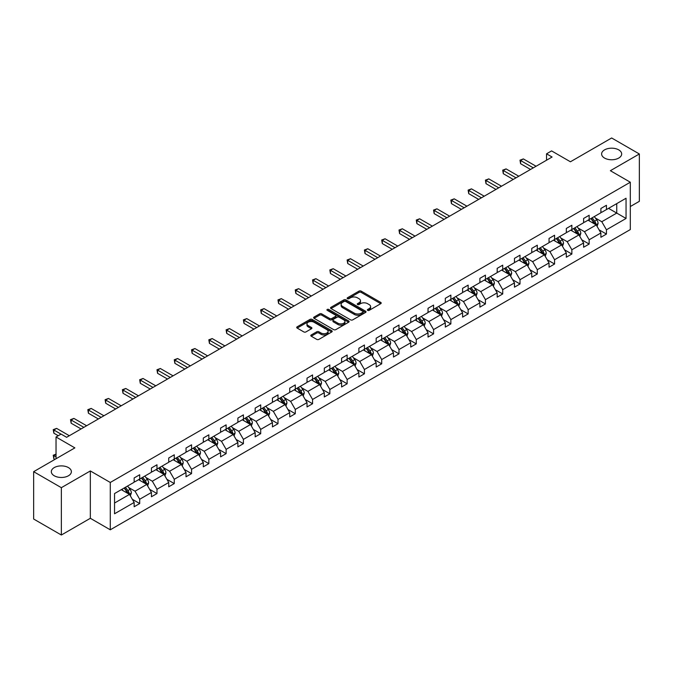 <?xml version="1.0" encoding="UTF-8"?>
<svg xmlns="http://www.w3.org/2000/svg" width="673" height="673" viewBox="0 0 673 673"><rect width="100%" height="100%" fill="white"/><g stroke="black" fill="none" stroke-linecap="round" stroke-linejoin="round"><path stroke-width="1.01" d="M68.444 467.592A10.028 5.788 0 0 0 57.516 466.33A10.028 5.788 0 0 0 51.325 471.68A10.028 5.788 0 0 0 54.261 475.777A10.028 5.788 0 0 0 65.188 477.031A10.028 5.788 0 0 0 71.38 471.68A10.028 5.788 0 0 0 68.444 467.592M618.739 149.877A10.028 5.788 0 0 0 607.812 148.624A10.028 5.788 0 0 0 601.62 153.974A10.028 5.788 0 0 0 604.556 158.071A10.028 5.788 0 0 0 615.484 159.324A10.028 5.788 0 0 0 621.675 153.974A10.028 5.788 0 0 0 618.739 149.877M367.668 310.354A1.077 0.623 0 0 0 369.191 310.354L380.75 303.683A1.539 0.892 0 0 0 381.196 303.052A1.539 0.892 0 0 0 380.75 302.421L361.174 291.123A1.539 0.892 0 0 0 358.995 291.123L347.436 297.794A1.077 0.623 0 0 0 347.125 298.232A1.077 0.623 0 0 0 347.436 298.669A1.077 0.623 0 0 0 348.959 298.669L350.456 297.811A4.921 2.843 0 0 1 357.422 297.811L359.046 298.753A4.921 2.843 0 0 1 360.492 300.755A4.921 2.843 0 0 1 359.046 302.766L357.556 303.632A1.077 0.623 0 0 0 357.237 304.07A1.077 0.623 0 0 0 357.556 304.516A1.077 0.623 0 0 0 359.079 304.516L360.568 303.649A4.921 2.843 0 0 1 367.534 303.649L369.166 304.591A4.921 2.843 0 0 1 370.604 306.602A4.921 2.843 0 0 1 369.166 308.613L367.668 309.471A1.077 0.623 0 0 0 367.357 309.908A1.077 0.623 0 0 0 367.668 310.354L367.668 309.471M630.315 206.535L639.35 201.32L639.35 153.974L611.648 137.982L570.426 161.781L551.591 150.903L546.543 153.814L546.543 160.208M61.352 535.018L90.333 518.294L90.333 470.949L61.352 487.681L61.352 535.018L33.65 519.026L33.65 471.68L74.871 447.882L56.036 437.004L56.036 458.759M61.352 487.681L33.65 471.68M311.246 334.952A1.539 0.892 0 0 0 310.791 335.583A1.539 0.892 0 0 0 311.246 336.206L316.739 339.377A1.539 0.892 0 0 0 318.909 339.377L331.747 331.966A1.539 0.892 0 0 0 332.201 331.343A1.539 0.892 0 0 0 331.747 330.712L312.171 319.414A1.539 0.892 0 0 0 309.992 319.414L297.163 326.817A1.539 0.892 0 0 0 296.709 327.448A1.539 0.892 0 0 0 297.163 328.079L303.792 331.907A1.539 0.892 0 0 0 305.971 331.907L311.464 328.735A1.539 0.892 0 0 0 311.91 328.104A1.539 0.892 0 0 0 311.464 327.482L308.175 325.581A4.114 2.372 0 0 1 306.964 323.898A4.114 2.372 0 0 1 309.504 321.702A4.114 2.372 0 0 1 313.988 322.224L326.885 329.661A4.114 2.372 0 0 1 328.088 331.343A4.114 2.372 0 0 1 325.547 333.539A4.114 2.372 0 0 1 321.063 333.026L318.909 331.781A1.539 0.892 0 0 0 316.739 331.781L311.246 334.952L311.246 336.206L316.739 333.059L316.739 331.781M56.036 437.004L61.075 434.093L66.619 437.299L552.087 157.011L546.543 153.814M90.333 470.949L110.279 482.465L630.315 182.223L630.315 229.56L110.279 529.802L110.279 482.465M639.35 153.974L610.369 170.706L630.315 182.223M350.566 319.852A1.539 0.892 0 0 0 352.745 319.852L365.574 312.44A1.539 0.892 0 0 0 366.028 311.809A1.539 0.892 0 0 0 365.574 311.187L345.998 299.88A1.539 0.892 0 0 0 343.819 299.88L330.99 307.292A1.539 0.892 0 0 0 330.536 307.914A1.539 0.892 0 0 0 330.99 308.545L350.566 319.852M327.667 310.581A1.077 0.623 0 0 1 328.761 310.733L348.639 322.216L335.827 329.619A1.539 0.892 0 0 1 333.648 329.619L314.072 318.312L319.566 315.166L319.566 313.887L314.072 317.059A1.539 0.892 0 0 0 313.626 317.681A1.539 0.892 0 0 0 314.072 318.312L314.072 317.059M319.566 315.166A1.539 0.892 0 0 1 321.744 315.166L321.744 313.887A1.539 0.892 0 0 0 319.566 313.887M321.744 313.887L329.677 318.472A1.539 0.892 0 0 0 331.856 318.472L335.499 316.36A1.539 0.892 0 0 0 335.953 315.738A1.539 0.892 0 0 0 335.499 315.107L327.238 310.337A1.077 0.623 0 0 1 326.918 309.9A1.077 0.623 0 0 1 327.583 309.319A1.077 0.623 0 0 1 328.761 309.454L348.664 320.945A1.539 0.892 0 0 1 349.11 321.576A1.539 0.892 0 0 1 348.664 322.207L348.664 320.945M114.545 493.561L134.154 482.238L134.154 477.956L139.698 474.751L139.698 479.041L151.442 472.261L151.442 467.971L156.986 464.774L156.986 469.064L168.73 462.275L168.73 457.993L174.273 454.797L174.273 459.079L186.017 452.298L186.017 448.008L191.561 444.811L191.561 449.101L203.305 442.321L203.305 438.03L208.84 434.834L208.84 439.116L220.593 432.335L220.593 428.053L226.128 424.848L226.128 429.138L237.88 422.358L237.88 418.068L243.416 414.871L243.416 419.161L255.168 412.372L255.168 408.09L260.703 404.894L260.703 409.176L272.447 402.395L272.447 398.113L277.991 394.908L277.991 399.198L289.735 392.418L289.735 388.128L295.279 384.931L295.279 389.213L307.023 382.432L307.023 378.15L312.566 374.954L312.566 379.236L324.31 372.455L324.31 368.165L329.854 364.968L329.854 369.258L341.598 362.478L341.598 358.187L347.142 354.991L347.142 359.273L358.886 352.492L358.886 348.21L364.421 345.005L364.421 349.295L376.173 342.515L376.173 338.225L381.709 335.028L381.709 339.318L393.461 332.529L393.461 328.247L398.996 325.051L398.996 329.333L410.74 322.552L410.74 318.27L416.284 315.065L416.284 319.355L428.028 312.575L428.028 308.284L433.572 305.088L433.572 309.37L445.316 302.589L445.316 298.307L450.86 295.111L450.86 299.392L462.603 292.612L462.603 288.322L468.147 285.125L468.147 289.415L479.891 282.635L479.891 278.344L485.435 275.148L485.435 279.43L497.179 272.649L497.179 268.367L502.723 265.162L502.723 269.452L514.466 262.672L514.466 258.382L520.002 255.185L520.002 259.475L531.754 252.686L531.754 248.404L537.29 245.208L537.29 249.49L549.042 242.709L549.042 238.427L554.577 235.222L554.577 239.512L566.321 232.732L566.321 228.441L571.865 225.245L571.865 229.527L583.609 222.746L583.609 218.464L589.153 215.267L589.153 219.549L600.896 212.769L600.896 208.479L606.44 205.282L606.44 209.572L626.05 198.249L626.05 218.464L606.44 229.787L606.44 234.069L600.896 237.275L600.896 232.984L589.153 239.765L589.153 244.055L583.609 247.252L583.609 242.97L571.865 249.75L571.865 254.032L566.321 257.229L566.321 252.947L554.577 259.728L554.577 264.018L549.042 267.215L549.042 262.924L537.29 269.705L537.29 273.995L531.754 277.192L531.754 272.91L520.002 279.69L520.002 283.972L514.466 287.178L514.466 282.887L502.723 289.668L502.723 293.958L497.179 297.155L497.179 292.864L485.435 299.653L485.435 303.935L479.891 307.132L479.891 302.85L468.147 309.63L468.147 313.912L462.603 317.118L462.603 312.827L450.86 319.608L450.86 323.898L445.316 327.095L445.316 322.813L433.572 329.593L433.572 333.875L428.028 337.072L428.028 332.79L416.284 339.571L416.284 343.861L410.74 347.058L410.74 342.767L398.996 349.548L398.996 353.838L393.461 357.035L393.461 352.753L381.709 359.533L381.709 363.815L376.173 367.021L376.173 362.73L364.421 369.511L364.421 373.801L358.886 376.998L358.886 372.707L347.142 379.496L347.142 383.778L341.598 386.975L341.598 382.693L329.854 389.474L329.854 393.755L324.31 396.961L324.31 392.67L312.566 399.451L312.566 403.741L307.023 406.938L307.023 402.656L295.279 409.436L295.279 413.718L289.735 416.915L289.735 412.633L277.991 419.414L277.991 423.704L272.447 426.901L272.447 422.61L260.703 429.391L260.703 433.681L255.168 436.878L255.168 432.596L243.416 439.376L243.416 443.658L237.88 446.864L237.88 442.573L226.128 449.354L226.128 453.644L220.593 456.841L220.593 452.55L208.84 459.339L208.84 463.621L203.305 466.818L203.305 462.536L191.561 469.317L191.561 473.599L186.017 476.804L186.017 472.513L174.273 479.294L174.273 483.584L168.73 486.781L168.73 482.499L156.986 489.279L156.986 493.561L151.442 496.758L151.442 492.476L139.698 499.257L139.698 503.547L134.154 506.744L134.154 502.453L114.545 513.777L114.545 493.561M138.588 479.681L146.79 484.417L135.046 491.197L128.627 487.496M135.046 491.197L139.698 499.257M146.79 484.417L151.442 492.476M134.154 481.212L135.046 481.725L139.698 479.041M155.875 469.704L164.077 474.431L152.334 481.212L145.915 477.51M152.334 481.212L156.986 489.279M164.077 474.431L168.73 482.499M151.442 471.235L152.334 471.748L156.986 469.064M173.163 459.718L181.365 464.454L169.613 471.235L163.203 467.533M169.613 471.235L174.273 479.294M181.365 464.454L186.017 472.513M168.73 461.257L169.613 461.771L174.273 459.079M190.451 449.741L198.653 454.477L186.901 461.257L180.49 457.556M186.901 461.257L191.561 469.317M198.653 454.477L203.305 462.536M186.017 451.272L186.901 451.785L191.561 449.101M207.738 439.755L215.932 444.491L204.188 451.272L197.778 447.57M204.188 451.272L208.84 459.339M215.932 444.491L220.593 452.55M203.305 441.295L204.188 441.808L208.84 439.116M225.026 429.778L233.22 434.514L221.476 441.295L215.066 437.593M221.476 441.295L226.128 449.354M233.22 434.514L237.88 442.573M220.593 431.317L221.476 431.822L226.128 429.138M242.305 419.801L250.507 424.528L238.764 431.317L232.353 427.607M238.764 431.317L243.416 439.376M250.507 424.528L255.168 432.596M237.88 421.332L238.764 421.845L243.416 419.161M259.593 409.815L267.795 414.551L256.051 421.332L249.633 417.63M256.051 421.332L260.703 429.391M267.795 414.551L272.447 422.61M255.168 411.354L256.051 411.868L260.703 409.176M276.881 399.838L285.083 404.574L273.339 411.354L266.92 407.653M273.339 411.354L277.991 419.414M285.083 404.574L289.735 412.633M272.447 401.369L273.339 401.882L277.991 399.198M294.168 389.86L302.37 394.588L290.627 401.369L284.208 397.667M290.627 401.369L295.279 409.436M302.37 394.588L307.023 402.656M289.735 391.392L290.627 391.905L295.279 389.213M311.456 379.875L319.658 384.611L307.914 391.392L301.496 387.69M307.914 391.392L312.566 399.451M319.658 384.611L324.31 392.67M307.023 381.414L307.914 381.928L312.566 379.236M328.744 369.898L336.946 374.634L325.194 381.414L318.783 377.713M325.194 381.414L329.854 389.474M336.946 374.634L341.598 382.693M324.31 371.429L325.194 371.942L329.854 369.258M346.031 359.912L354.234 364.648L342.481 371.429L336.071 367.727M342.481 371.429L347.142 379.496M354.234 364.648L358.886 372.707M341.598 361.451L342.481 361.965L347.142 359.273M363.319 349.935L371.513 354.671L359.769 361.451L353.359 357.75M359.769 361.451L364.421 369.511M371.513 354.671L376.173 362.73M358.886 351.474L359.769 351.979L364.421 349.295M380.607 339.958L388.801 344.685L377.057 351.474L370.646 347.764M377.057 351.474L381.709 359.533M388.801 344.685L393.461 352.753M376.173 341.489L377.057 342.002L381.709 339.318M397.886 329.972L406.088 334.708L394.344 341.489L387.934 337.787M394.344 341.489L398.996 349.548M406.088 334.708L410.74 342.767M393.461 331.511L394.344 332.025L398.996 329.333M415.174 319.995L423.376 324.731L411.632 331.511L405.213 327.81M411.632 331.511L416.284 339.571M423.376 324.731L428.028 332.79M410.74 321.526L411.632 322.039L416.284 319.355M432.461 310.017L440.664 314.745L428.92 321.526L422.501 317.824M428.92 321.526L433.572 329.593M440.664 314.745L445.316 322.813M428.028 311.549L428.92 312.062L433.572 309.37M449.749 300.032L457.951 304.768L446.207 311.549L439.789 307.847M446.207 311.549L450.86 319.608M457.951 304.768L462.603 312.827M445.316 301.571L446.207 302.084L450.86 299.392M467.037 290.055L475.239 294.791L463.487 301.571L457.076 297.87M463.487 301.571L468.147 309.63M475.239 294.791L479.891 302.85M462.603 291.586L463.487 292.099L468.147 289.415M484.324 280.069L492.527 284.805L480.774 291.586L474.364 287.884M480.774 291.586L485.435 299.653M492.527 284.805L497.179 292.864M479.891 281.608L480.774 282.122L485.435 279.43M501.612 270.092L509.814 274.828L498.062 281.608L491.652 277.907M498.062 281.608L502.723 289.668M509.814 274.828L514.466 282.887M497.179 271.631L498.062 272.136L502.723 269.452M518.9 260.115L527.094 264.842L515.35 271.631L508.939 267.921M515.35 271.631L520.002 279.69M527.094 264.842L531.754 272.91M514.466 261.646L515.35 262.159L520.002 259.475M536.188 250.129L544.381 254.865L532.637 261.646L526.227 257.944M532.637 261.646L537.29 269.705M544.381 254.865L549.042 262.924M531.754 251.668L532.637 252.182L537.29 249.49M553.467 240.152L561.669 244.888L549.925 251.668L543.515 247.967M549.925 251.668L554.577 259.728M561.669 244.888L566.321 252.947M549.042 241.683L549.925 242.196L554.577 239.512M570.754 230.174L578.957 234.902L567.213 241.683L560.794 237.981M567.213 241.683L571.865 249.75M578.957 234.902L583.609 242.97M566.321 231.705L567.213 232.219L571.865 229.527M588.042 220.189L596.244 224.925L584.5 231.705L578.082 228.004M584.5 231.705L589.153 239.765M596.244 224.925L600.896 232.984M583.609 221.728L584.5 222.233L589.153 219.549M608.543 208.352L616.746 213.089L601.788 221.728L595.369 218.018M601.788 221.728L606.44 229.787M626.05 218.464L616.746 213.089L616.746 203.616L626.05 198.249M90.333 518.294L110.279 529.802M600.896 211.743L601.788 212.256L606.44 209.572M114.545 503.034L129.502 494.394L121.3 489.658M129.502 494.394L134.154 502.453M599.071 229.821L606.44 234.069M581.783 239.798L589.153 244.055M564.496 249.776L571.865 254.032M547.208 259.761L554.577 264.018M529.92 269.738L537.29 273.995M512.633 279.724L520.002 283.972M495.353 289.701L502.723 293.958M478.066 299.678L485.435 303.935M460.778 309.664L468.147 313.912M443.49 319.641L450.86 323.898M426.202 329.619L433.572 333.875M408.915 339.604L416.284 343.861M391.627 349.581L398.996 353.838M374.339 359.567L381.709 363.815M357.052 369.544L364.421 373.801M339.772 379.522L347.142 383.778M322.485 389.507L329.854 393.755M305.197 399.484L312.566 403.741M287.909 409.47L295.279 413.718M270.622 419.447L277.991 423.704M253.334 429.424L260.703 433.681M236.046 439.41L243.416 443.658M218.759 449.387L226.128 453.644M201.479 459.365L208.84 463.621M184.192 469.35L191.561 473.599M166.904 479.327L174.273 483.584M149.616 489.313L156.986 493.561M132.329 499.29L139.698 503.547M368.097 310.505L369.166 309.891A4.921 2.843 0 0 0 370.604 307.881L370.604 306.602M360.492 300.755L360.492 302.042A4.921 2.843 0 0 1 359.046 304.045L357.986 304.667M380.725 303.691L361.174 292.402A1.539 0.892 0 0 0 358.995 292.402L347.865 298.82M365.574 311.187L365.574 312.44L345.998 301.159A1.539 0.892 0 0 0 343.819 301.159L331.007 308.562M362.856 312.255A1.077 0.623 0 0 0 363.168 311.809A1.077 0.623 0 0 0 362.856 311.372L345.67 301.454A1.077 0.623 0 0 0 344.147 301.454L342.574 302.362A4.921 2.843 0 0 0 341.127 304.373A4.921 2.843 0 0 0 342.574 306.383L354.318 313.164A4.921 2.843 0 0 0 361.283 313.164L362.856 312.255L362.856 313.534A1.077 0.623 0 0 0 363.168 313.088L363.168 311.809M341.127 304.373L341.127 305.651A4.921 2.843 0 0 0 342.574 307.662L342.574 306.383M362.856 313.534L361.283 314.442A4.921 2.843 0 0 1 354.318 314.442L342.574 307.662M321.744 315.166L329.677 319.751A1.539 0.892 0 0 0 331.856 319.751L335.499 317.648A1.539 0.892 0 0 0 335.953 317.017L335.953 315.738M337.922 323.225A4.114 2.372 0 0 0 342.406 323.738A4.114 2.372 0 0 0 344.946 321.543A4.114 2.372 0 0 0 343.743 319.868L339.2 317.244A1.539 0.892 0 0 0 337.022 317.244L333.379 319.347A1.539 0.892 0 0 0 332.933 319.978A1.539 0.892 0 0 0 333.379 320.6L337.922 323.225L337.922 324.504A4.114 2.372 0 0 0 342.406 325.017A4.114 2.372 0 0 0 344.946 322.821L344.946 321.543M332.933 319.978L332.933 321.257A1.539 0.892 0 0 0 333.379 321.879L333.379 320.6M337.922 324.504L333.379 321.879M328.088 331.343L328.088 332.622A4.114 2.372 0 0 1 325.547 334.817A4.114 2.372 0 0 1 321.063 334.304L318.909 333.059A1.539 0.892 0 0 0 316.739 333.059M306.964 323.898L306.964 325.177A4.114 2.372 0 0 0 308.175 326.859L308.175 325.581M311.439 328.744L308.175 326.859M331.73 331.982L312.171 320.693A1.539 0.892 0 0 0 309.992 320.693L297.18 328.088L297.163 326.817M597.086 226.38L598.104 223.436A4.156 2.398 -120 0 0 596.783 219.903L594.293 216.58M589.834 221.224L588.749 219.785M595.63 224.572L595.866 223.621A4.156 2.398 -120 0 0 594.671 221.123L592.19 217.8M591.146 218.397L593.88 222.056A2.112 1.22 60 0 1 594.267 222.696L595.866 223.621M590.86 218.565L593.342 221.888A4.156 2.398 60 0 1 594.377 223.848M533.302 167.855L520.591 160.519L523.367 158.921L536.07 166.256M530.534 169.453L520.591 163.716L520.591 160.519L519.985 160.166L523.367 158.921M520.591 163.716L519.985 160.166M579.798 236.366L580.816 233.422A4.156 2.398 -120 0 0 579.495 229.88L577.005 226.565M572.546 231.201L571.461 229.762M578.343 234.549L578.578 233.598A4.156 2.398 -120 0 0 577.392 231.1L574.902 227.777M573.859 228.383L576.601 232.034A2.112 1.22 60 0 1 576.98 232.673L578.578 233.598M573.573 228.542L576.054 231.865A4.156 2.398 60 0 1 577.089 233.825M562.51 246.343L563.528 243.399A4.156 2.398 -120 0 0 562.207 239.866L559.717 236.543M555.259 241.178L554.182 239.739M561.055 244.535L561.29 243.576A4.156 2.398 -120 0 0 560.104 241.077L557.614 237.762M556.571 238.36L559.313 242.011A2.112 1.22 60 0 1 559.692 242.659L561.29 243.576M556.285 238.528L558.775 241.851A4.156 2.398 60 0 1 559.81 243.811M516.014 177.84L503.303 170.496L506.079 168.898L518.782 176.233M513.247 179.439L503.303 173.701L503.303 170.496L502.697 170.151L506.079 168.898M503.303 173.701L502.697 170.151M498.727 187.817L486.015 180.482L488.791 178.883L501.503 186.219M495.959 189.416L486.015 183.679L486.015 180.482L485.41 180.128L488.791 178.883M486.015 183.679L485.41 180.128M545.223 256.32L546.249 253.385A4.156 2.398 -120 0 0 544.92 249.843L542.43 246.52M537.971 251.164L536.894 249.725M543.767 254.512L544.003 253.561A4.156 2.398 -120 0 0 542.817 251.063L540.326 247.74M539.283 248.337L542.026 251.996A2.112 1.22 60 0 1 542.404 252.636L544.003 253.561M538.997 248.505L541.487 251.828A4.156 2.398 60 0 1 542.522 253.788M481.439 197.795L468.736 190.459L471.504 188.861L484.215 196.196M478.671 199.393L468.736 193.656L468.736 190.459L468.122 190.106L471.504 188.861M468.736 193.656L468.122 190.106M527.943 266.306L528.961 263.362A4.156 2.398 -120 0 0 527.632 259.828L525.142 256.506M520.683 261.141L519.606 259.702M526.488 264.489L526.715 263.538A4.156 2.398 -120 0 0 525.529 261.04L523.039 257.717M521.996 258.323L524.738 261.974A2.112 1.22 60 0 1 525.125 262.621L526.715 263.538M521.71 258.491L524.2 261.805A4.156 2.398 60 0 1 525.234 263.766M464.16 207.78L451.448 200.436L454.216 198.838L466.927 206.182M461.384 209.379L451.448 203.641L451.448 200.436L450.834 200.091L454.216 198.838M451.448 203.641L450.834 200.091M510.656 276.283L511.673 273.339A4.156 2.398 -120 0 0 510.344 269.806L507.863 266.483M503.396 271.126L502.319 269.68M509.2 274.475L509.427 273.516A4.156 2.398 -120 0 0 508.241 271.017L505.751 267.703M504.716 268.3L507.45 271.959A2.112 1.22 60 0 1 507.837 272.599L509.427 273.516M504.422 268.468L506.912 271.791A4.156 2.398 60 0 1 507.947 273.751M446.872 217.758L434.161 210.422L436.928 208.823L449.64 216.159M444.096 219.356L434.161 213.619L434.161 210.422L433.547 210.069L436.928 208.823M434.161 213.619L433.547 210.069M493.368 286.269L494.386 283.325A4.156 2.398 -120 0 0 493.057 279.783L490.575 276.468M486.108 281.104L485.031 279.665M491.913 284.452L492.14 283.501A4.156 2.398 -120 0 0 490.954 281.003L488.463 277.68M487.429 278.277L490.163 281.937A2.112 1.22 60 0 1 490.55 282.576L492.14 283.501M487.134 278.445L489.624 281.768A4.156 2.398 60 0 1 490.659 283.728M429.584 227.743L416.873 220.399L419.641 218.801L432.352 226.136M426.808 229.342L416.873 223.596L416.873 220.399L416.259 220.046L419.641 218.801M416.873 223.596L416.259 220.046M476.08 296.246L477.098 293.302A4.156 2.398 -120 0 0 475.769 289.769L473.287 286.446M468.82 291.081L467.743 289.642M474.625 294.429L474.86 293.478A4.156 2.398 -120 0 0 473.666 290.98L471.176 287.657M470.141 288.263L472.875 291.914A2.112 1.22 60 0 1 473.262 292.562L474.86 293.478M469.847 288.431L472.337 291.746A4.156 2.398 60 0 1 473.371 293.714M412.297 237.72L399.585 230.385L402.353 228.778L415.064 236.122M409.529 239.319L399.585 233.581L399.585 230.385L398.98 230.031L402.353 228.778M399.585 233.581L398.98 230.031M458.793 306.223L459.81 303.279A4.156 2.398 -120 0 0 458.49 299.746L456 296.423M451.533 301.067L450.456 299.628M457.337 304.415L457.573 303.464A4.156 2.398 -120 0 0 456.378 300.966L453.896 297.643M452.853 298.24L455.587 301.899A2.112 1.22 60 0 1 455.974 302.539L457.573 303.464M452.567 298.408L455.049 301.731A4.156 2.398 60 0 1 456.084 303.691M395.009 247.698L382.298 240.362L385.065 238.764L397.777 246.099M392.241 249.296L382.298 243.559L382.298 240.362L381.692 240.009L385.065 238.764M382.298 243.559L381.692 240.009M441.505 316.209L442.523 313.265A4.156 2.398 -120 0 0 441.202 309.723L438.712 306.408M434.253 311.044L433.168 309.605M440.049 314.392L440.285 313.441A4.156 2.398 -120 0 0 439.09 310.943L436.609 307.62M435.566 308.226L438.3 311.877A2.112 1.22 60 0 1 438.687 312.516L440.285 313.441M435.28 308.385L437.761 311.708A4.156 2.398 60 0 1 438.796 313.668M377.721 257.683L365.01 250.339L367.786 248.741L380.489 256.085M374.954 259.282L365.01 253.544L365.01 250.339L364.404 249.994L367.786 248.741M365.01 253.544L364.404 249.994M424.217 326.186L425.235 323.242A4.156 2.398 -120 0 0 423.914 319.709L421.424 316.386M416.966 321.029L415.88 319.582M422.762 324.378L422.997 323.419A4.156 2.398 -120 0 0 421.811 320.92L419.321 317.606M418.278 318.203L421.02 321.854A2.112 1.22 60 0 1 421.399 322.502L422.997 323.419M417.992 318.371L420.474 321.694A4.156 2.398 60 0 1 421.508 323.654M360.434 267.661L347.722 260.325L350.498 258.726L363.21 266.062M357.666 269.259L347.722 263.522L347.722 260.325L347.117 259.971L350.498 258.726M347.722 263.522L347.117 259.971M406.929 336.164L407.947 333.228A4.156 2.398 -120 0 0 406.627 329.686L404.137 326.363M399.678 331.007L398.601 329.568M405.474 334.355L405.71 333.404A4.156 2.398 -120 0 0 404.523 330.906L402.033 327.583M400.99 328.18L403.733 331.839A2.112 1.22 60 0 1 404.111 332.479L405.71 333.404M400.704 328.348L403.194 331.671A4.156 2.398 60 0 1 404.229 333.631M343.146 277.638L330.435 270.302L333.211 268.704L345.922 276.039M340.378 279.245L330.435 273.499L330.435 270.302L329.829 269.949L333.211 268.704M330.435 273.499L329.829 269.949M389.642 346.149L390.668 343.205A4.156 2.398 -120 0 0 389.339 339.672L386.849 336.349M382.39 340.984L381.313 339.545M388.186 344.332L388.422 343.381A4.156 2.398 -120 0 0 387.236 340.883L384.746 337.56M383.703 338.166L386.445 341.817A2.112 1.22 60 0 1 386.832 342.464L388.422 343.381M383.417 338.334L385.907 341.648A4.156 2.398 60 0 1 386.941 343.609M325.858 287.623L313.155 280.279L315.923 278.681L328.634 286.025M323.09 289.222L313.155 283.484L313.155 280.279L312.541 279.934L315.923 278.681M313.155 283.484L312.541 279.934M372.362 356.126L373.38 353.182A4.156 2.398 -120 0 0 372.051 349.649L369.561 346.326M365.103 350.97L364.026 349.523M370.907 354.318L371.134 353.359A4.156 2.398 -120 0 0 369.948 350.86L367.458 347.546M366.415 348.143L369.157 351.802A2.112 1.22 60 0 1 369.544 352.442L371.134 353.359M366.129 348.311L368.619 351.634A4.156 2.398 60 0 1 369.654 353.594M308.579 297.601L295.868 290.265L298.635 288.667L311.347 296.002M305.803 299.199L295.868 293.462L295.868 290.265L295.254 289.912L298.635 288.667M295.868 293.462L295.254 289.912M355.075 366.112L356.093 363.168A4.156 2.398 -120 0 0 354.764 359.626L352.282 356.311M347.815 360.947L346.738 359.508M353.619 364.295L353.847 363.344A4.156 2.398 -120 0 0 352.66 360.846L350.17 357.523M349.136 358.12L351.87 361.78A2.112 1.22 60 0 1 352.257 362.419L353.847 363.344M348.841 358.288L351.331 361.611A4.156 2.398 60 0 1 352.366 363.571M291.291 307.586L278.58 300.242L281.348 298.644L294.059 305.979M288.515 309.185L278.58 303.439L278.58 300.242L277.966 299.889L281.348 298.644M278.58 303.439L277.966 299.889M337.787 376.089L338.805 373.145A4.156 2.398 -120 0 0 337.476 369.612L334.994 366.289M330.527 370.924L329.45 369.485M336.332 374.272L336.559 373.322A4.156 2.398 -120 0 0 335.373 370.823L332.883 367.5M331.848 368.106L334.582 371.757A2.112 1.22 60 0 1 334.969 372.405L336.559 373.322M331.553 368.274L334.044 371.597A4.156 2.398 60 0 1 335.078 373.557M274.004 317.563L261.292 310.228L264.06 308.621L276.771 315.965M271.227 319.162L261.292 313.425L261.292 310.228L260.678 309.874L264.06 308.621M261.292 313.425L260.678 309.874M320.499 386.066L321.517 383.122A4.156 2.398 -120 0 0 320.197 379.589L317.706 376.266M313.239 380.91L312.163 379.471M319.044 384.258L319.28 383.307A4.156 2.398 -120 0 0 318.085 380.809L315.595 377.486M314.56 378.083L317.294 381.742A2.112 1.22 60 0 1 317.681 382.382L319.28 383.307M314.266 378.251L316.756 381.574A4.156 2.398 60 0 1 317.791 383.534M256.716 327.541L244.005 320.205L246.772 318.607L259.484 325.942M253.948 329.139L244.005 323.402L244.005 320.205L243.399 319.852L246.772 318.607M244.005 323.402L243.399 319.852M303.212 396.052L304.23 393.108A4.156 2.398 -120 0 0 302.909 389.574L300.419 386.252M295.96 390.887L294.875 389.448M301.756 394.235L301.992 393.284A4.156 2.398 -120 0 0 300.797 390.786L298.316 387.463M297.273 388.069L300.007 391.72A2.112 1.22 60 0 1 300.394 392.359L301.992 393.284M296.986 388.228L299.468 391.551A4.156 2.398 60 0 1 300.503 393.512M239.428 337.526L226.717 330.182L229.485 328.584L242.196 335.928M236.66 339.125L226.717 333.387L226.717 330.182L226.111 329.837L229.485 328.584M226.717 333.387L226.111 329.837M285.924 406.029L286.942 403.085A4.156 2.398 -120 0 0 285.621 399.552L283.131 396.229M278.672 400.872L277.587 399.426M284.469 404.221L284.704 403.262A4.156 2.398 -120 0 0 283.51 400.763L281.028 397.449M279.985 398.046L282.727 401.697A2.112 1.22 60 0 1 283.106 402.345L284.704 403.262M279.699 398.214L282.18 401.537A4.156 2.398 60 0 1 283.215 403.497M222.14 347.504L209.429 340.168L212.205 338.569L224.908 345.905M219.373 349.102L209.429 343.365L209.429 340.168L208.823 339.815L212.205 338.569M209.429 343.365L208.823 339.815M268.636 416.007L269.654 413.071A4.156 2.398 -120 0 0 268.334 409.529L265.843 406.206M261.385 410.85L260.308 409.411M267.181 414.198L267.417 413.247A4.156 2.398 -120 0 0 266.23 410.749L263.74 407.426M262.697 408.023L265.44 411.683A2.112 1.22 60 0 1 265.818 412.322L267.417 413.247M262.411 408.191L264.901 411.514A4.156 2.398 60 0 1 265.936 413.474M204.853 357.481L192.142 350.145L194.918 348.547L207.629 355.882M202.085 359.088L192.142 353.342L192.142 350.145L191.536 349.792L194.918 348.547M192.142 353.342L191.536 349.792M251.349 425.992L252.367 423.048A4.156 2.398 -120 0 0 251.046 419.515L248.556 416.192M244.097 420.827L243.02 419.388M249.893 424.175L250.129 423.224A4.156 2.398 -120 0 0 248.943 420.726L246.453 417.403M245.409 418.009L248.152 421.66A2.112 1.22 60 0 1 248.53 422.308L250.129 423.224M245.123 418.177L247.614 421.491A4.156 2.398 60 0 1 248.648 423.46M187.565 367.466L174.862 360.122L177.63 358.524L190.341 365.868M184.797 369.065L174.862 363.327L174.862 360.122L174.248 359.777L177.63 358.524M174.862 363.327L174.248 359.777M234.061 435.969L235.087 433.025A4.156 2.398 -120 0 0 233.758 429.492L231.268 426.169M226.809 430.813L225.733 429.366M232.606 434.161L232.841 433.202A4.156 2.398 -120 0 0 231.655 430.712L229.165 427.389M228.122 427.986L230.864 431.645A2.112 1.22 60 0 1 231.251 432.285L232.841 433.202M227.836 428.154L230.326 431.477A4.156 2.398 60 0 1 231.361 433.437M170.277 377.444L157.575 370.108L160.342 368.51L173.054 375.845M167.51 379.042L157.575 373.305L157.575 370.108L156.96 369.755L160.342 368.51M157.575 373.305L156.96 369.755M216.782 445.955L217.8 443.011A4.156 2.398 -120 0 0 216.47 439.469L213.98 436.154M209.522 440.79L208.445 439.351M215.326 444.138L215.553 443.187A4.156 2.398 -120 0 0 214.367 440.689L211.877 437.366M210.842 437.972L213.577 441.623A2.112 1.22 60 0 1 213.964 442.262L215.553 443.187M210.548 438.131L213.038 441.454A4.156 2.398 60 0 1 214.073 443.414M152.998 387.429L140.287 380.085L143.055 378.487L155.766 385.822M150.222 389.028L140.287 383.29L140.287 380.085L139.673 379.732L143.055 378.487M140.287 383.29L139.673 379.732M199.494 455.932L200.512 452.988A4.156 2.398 -120 0 0 199.183 449.455L196.701 446.132M192.234 450.767L191.157 449.328M198.039 454.124L198.266 453.165A4.156 2.398 -120 0 0 197.08 450.666L194.59 447.343M193.555 447.949L196.289 451.6A2.112 1.22 60 0 1 196.676 452.248L198.266 453.165M193.26 448.117L195.75 451.44A4.156 2.398 60 0 1 196.785 453.4M135.71 397.406L122.999 390.071L125.767 388.472L138.478 395.808M132.934 399.005L122.999 393.268L122.999 390.071L122.385 389.717L125.767 388.472M122.999 393.268L122.385 389.717M182.206 465.909L183.224 462.974A4.156 2.398 -120 0 0 181.895 459.432L179.413 456.109M174.946 460.753L173.87 459.314M180.751 464.101L180.978 463.15A4.156 2.398 -120 0 0 179.792 460.652L177.302 457.329M176.267 457.926L179.001 461.585A2.112 1.22 60 0 1 179.388 462.225L180.978 463.15M175.973 458.094L178.463 461.417A4.156 2.398 60 0 1 179.498 463.377M118.423 407.384L105.711 400.048L108.479 398.45L121.19 405.785M115.655 408.982L105.711 403.245L105.711 400.048L105.106 399.695L108.479 398.45M105.711 403.245L105.106 399.695M164.919 475.895L165.937 472.951A4.156 2.398 -120 0 0 164.616 469.418L162.126 466.095M157.659 470.73L156.582 469.291M163.463 474.078L163.699 473.127A4.156 2.398 -120 0 0 162.504 470.629L160.023 467.306M158.979 467.912L161.713 471.563A2.112 1.22 60 0 1 162.1 472.21L163.699 473.127M158.685 468.072L161.175 471.394A4.156 2.398 60 0 1 162.21 473.355M101.135 417.369L88.424 410.025L91.192 408.427L103.903 415.771M98.367 418.968L88.424 413.23L88.424 410.025L87.818 409.68L91.192 408.427M88.424 413.23L87.818 409.68M147.631 485.872L148.649 482.928A4.156 2.398 -120 0 0 147.328 479.395L144.838 476.072M140.379 480.715L139.294 479.269M146.176 484.064L146.411 483.105A4.156 2.398 -120 0 0 145.217 480.606L142.735 477.292M141.692 477.889L144.426 481.54A2.112 1.22 60 0 1 144.813 482.188L146.411 483.105M141.406 478.057L143.887 481.38A4.156 2.398 60 0 1 144.922 483.34M83.847 427.347L71.136 420.011L73.912 418.413L86.615 425.748M81.08 428.945L71.136 423.208L71.136 420.011L70.53 419.658L73.912 418.413M71.136 423.208L70.53 419.658M130.343 495.85L131.361 492.914A4.156 2.398 -120 0 0 130.04 489.372L127.55 486.049M123.092 490.693L122.006 489.254M56.036 454.317L53.848 455.579L53.848 458.776L54.925 459.398M128.888 494.041L129.123 493.09A4.156 2.398 -120 0 0 127.937 490.592L125.447 487.269M124.404 487.866L127.147 491.526A2.112 1.22 60 0 1 127.525 492.165L129.123 493.09M124.118 488.034L126.6 491.357A4.156 2.398 60 0 1 127.634 493.317M53.848 458.776L53.243 455.226L56.036 456.841M53.243 455.226L56.036 454.14M61.024 434.127L53.848 429.988L56.625 428.39L69.327 435.725M58.248 435.725L53.848 433.185L53.848 429.988L53.243 429.635L56.625 428.39M53.848 433.185L53.243 429.635M369.166 309.891L369.166 308.613M357.556 304.516L357.556 303.632M359.046 304.045L359.046 302.766M347.436 298.669L347.436 297.794M358.995 292.402L358.995 291.123M361.174 292.402L361.174 291.123M380.75 303.683L380.75 302.421M330.99 308.545L330.99 307.292M343.819 301.159L343.819 299.88M345.998 301.159L345.998 299.88M354.318 314.442L354.318 313.164M361.283 314.442L361.283 313.164M329.677 319.751L329.677 318.472M331.856 319.751L331.856 318.472M335.499 317.648L335.499 316.36M328.761 310.733L328.761 309.454M318.909 333.059L318.909 331.781M321.063 334.304L321.063 333.026M311.464 328.735L311.464 327.482M309.992 320.693L309.992 319.414M312.171 320.693L312.171 319.414M331.747 331.966L331.747 330.712M595.942 224.748L598.078 223.52M594.671 221.123L596.783 219.903M592.164 222.57L593.342 221.888M578.662 234.734L580.791 233.497M577.392 231.1L579.495 229.88M574.877 232.547L576.054 231.865M561.375 244.711L563.503 243.483M560.104 241.077L562.207 239.866M557.589 242.532L558.775 241.851M544.087 254.697L546.215 253.46M542.817 251.063L544.92 249.843M540.301 252.51L541.487 251.828M526.799 264.674L528.928 263.446M525.529 261.04L527.632 259.828M523.014 262.487L524.2 261.805M509.511 274.651L511.648 273.423M508.241 271.017L510.344 269.806M505.734 272.472L506.912 271.791M492.224 284.637L494.361 283.4M490.954 281.003L493.057 279.783M488.447 282.45L489.624 281.768M474.936 294.614L477.073 293.386M473.666 290.98L475.769 289.769M471.159 292.435L472.337 291.746M457.648 304.591L459.785 303.363M456.378 300.966L458.49 299.746M453.871 302.413L455.049 301.731M440.361 314.577L442.498 313.34M439.09 310.943L441.202 309.723M436.584 312.39L437.761 311.708M423.081 324.554L425.21 323.326M421.811 320.92L423.914 319.709M419.296 322.375L420.474 321.694M405.794 334.54L407.922 333.303M404.523 330.906L406.627 329.686M402.008 332.353L403.194 331.671M388.506 344.517L390.634 343.289M387.236 340.883L389.339 339.672M384.72 342.33L385.907 341.648M371.218 354.494L373.347 353.266M369.948 350.86L372.051 349.649M367.433 352.316L368.619 351.634M353.931 364.48L356.067 363.243M352.66 360.846L354.764 359.626M350.153 362.293L351.331 361.611M336.643 374.457L338.78 373.229M335.373 370.823L337.476 369.612M332.866 372.278L334.044 371.597M319.355 384.434L321.492 383.206M318.085 380.809L320.197 379.589M315.578 382.256L316.756 381.574M302.068 394.42L304.204 393.183M300.797 390.786L302.909 389.574M298.29 392.233L299.468 391.551M284.78 404.397L286.917 403.169M283.51 400.763L285.621 399.552M281.003 402.218L282.18 401.537M267.501 414.383L269.629 413.146M266.23 410.749L268.334 409.529M263.715 412.196L264.901 411.514M250.213 424.36L252.341 423.132M248.943 420.726L251.046 419.515M246.427 422.173L247.614 421.491M232.925 434.337L235.054 433.109M231.655 430.712L233.758 429.492M229.14 432.159L230.326 431.477M215.638 444.323L217.766 443.086M214.367 440.689L216.47 439.469M211.852 442.136L213.038 441.454M198.35 454.3L200.487 453.072M197.08 450.666L199.183 449.455M194.573 452.121L195.75 451.44M181.062 464.277L183.199 463.049M179.792 460.652L181.895 459.432M177.285 462.099L178.463 461.417M163.775 474.263L165.911 473.026M162.504 470.629L164.616 469.418M159.997 472.076L161.175 471.394M146.487 484.24L148.624 483.012M145.217 480.606L147.328 479.395M142.71 482.061L143.887 481.38M129.208 494.226L131.336 492.989M127.937 490.592L130.04 489.372M125.422 492.039L126.6 491.357"/></g></svg>
